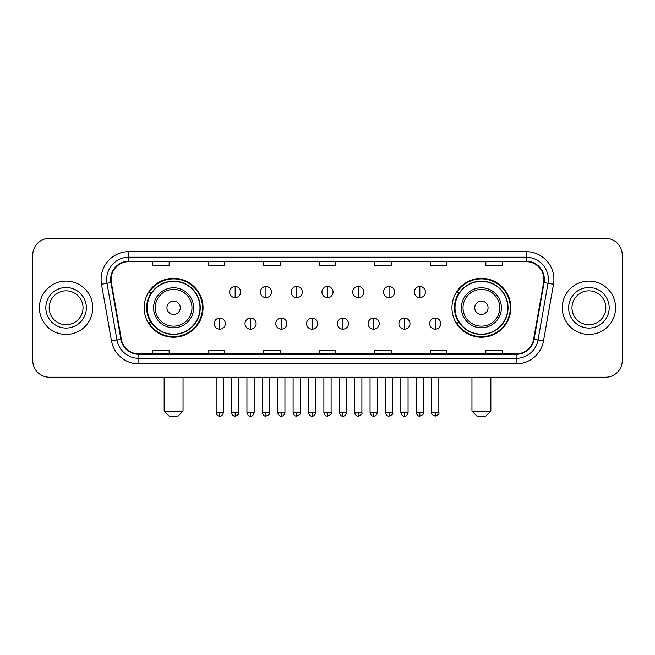 <?xml version="1.0" encoding="UTF-8"?>
<svg xmlns="http://www.w3.org/2000/svg" width="655" height="655" viewBox="0 0 655 655"><rect width="100%" height="100%" fill="white"/><g stroke="black" fill="none" stroke-linecap="round" stroke-linejoin="round"><path stroke-width="0.98" d="M451.958 307.776A29.45 29.45 0 0 0 481.4 337.227A29.45 29.45 0 0 0 510.851 307.776A29.45 29.45 0 0 0 481.4 278.326A29.45 29.45 0 0 0 451.958 307.776M144.149 307.776A29.45 29.45 0 0 0 173.6 337.227A29.45 29.45 0 0 0 203.042 307.776A29.45 29.45 0 0 0 173.6 278.326A29.45 29.45 0 0 0 144.149 307.776M151.215 322.776A26.945 26.945 0 0 1 151.215 292.777M459.016 322.776A26.945 26.945 0 0 1 459.016 292.777M32.75 254.992L32.75 360.561A16.67 16.67 0 0 0 49.42 377.231L605.58 377.231A16.67 16.67 0 0 0 622.25 360.561L622.25 254.992A16.67 16.67 0 0 0 605.58 238.322L49.42 238.322A16.67 16.67 0 0 0 32.75 254.992L32.75 360.561M39.415 307.776A26.667 26.667 0 0 0 66.09 334.443A26.667 26.667 0 0 0 92.756 307.776A26.667 26.667 0 0 0 66.09 281.11A26.667 26.667 0 0 0 39.415 307.776A26.667 26.667 0 0 0 66.09 334.443A26.667 26.667 0 0 0 92.756 307.776A26.667 26.667 0 0 0 66.09 281.11A26.667 26.667 0 0 0 39.415 307.776M562.244 307.776A26.667 26.667 0 0 0 588.91 334.443A26.667 26.667 0 0 0 615.585 307.776A26.667 26.667 0 0 0 588.91 281.11A26.667 26.667 0 0 0 562.244 307.776A26.667 26.667 0 0 0 588.91 334.443A26.667 26.667 0 0 0 615.585 307.776A26.667 26.667 0 0 0 588.91 281.11A26.667 26.667 0 0 0 562.244 307.776M111.088 279.439A17.783 17.783 0 0 1 128.871 261.664L526.129 261.664A17.783 17.783 0 0 1 543.642 282.526L533.645 339.2A17.783 17.783 0 0 1 516.14 353.888L138.86 353.888A17.783 17.783 0 0 1 121.355 339.2L111.358 282.526A17.783 17.783 0 0 1 111.088 279.439M110.646 279.439A18.225 18.225 0 0 0 110.924 282.608L120.913 339.274A18.225 18.225 0 0 0 138.86 354.339L516.14 354.339A18.225 18.225 0 0 0 534.087 339.274L544.076 282.608A18.225 18.225 0 0 0 526.129 261.214L128.871 261.214A18.225 18.225 0 0 0 110.646 279.439M101.509 284.262A27.78 27.78 0 0 1 128.871 251.659L526.129 251.659A27.78 27.78 0 0 1 553.491 284.262L543.494 340.936A27.78 27.78 0 0 1 516.14 363.893L138.86 363.893A27.78 27.78 0 0 1 111.506 340.936L101.509 284.262L106.986 283.296A22.221 22.221 0 0 1 128.871 257.219L526.129 257.219A22.221 22.221 0 0 1 548.014 283.296L538.025 339.97A22.221 22.221 0 0 1 516.14 358.334L138.86 358.334A22.221 22.221 0 0 1 116.975 339.97L106.986 283.296A22.221 22.221 0 0 1 106.642 279.439M605.58 238.322L49.42 238.322M49.42 377.231L605.58 377.231M622.25 360.561L622.25 254.992M534.087 339.274L538.025 339.97L548.014 283.296L553.491 284.262M319.165 261.664L319.165 265.422L335.835 265.422L335.835 261.664M263.605 261.664L263.605 265.422L280.274 265.422L280.274 261.664M208.044 261.664L208.044 265.422L224.714 265.422L224.714 261.664M152.484 261.664L152.484 265.422L169.154 265.422L169.154 261.664M374.726 261.664L374.726 265.422L391.395 265.422L391.395 261.664M430.286 261.664L430.286 265.422L446.956 265.422L446.956 261.664M485.846 261.664L485.846 265.422L502.516 265.422L502.516 261.664M335.835 353.888L335.835 350.13L319.165 350.13L319.165 353.888M280.274 353.888L280.274 350.13L263.605 350.13L263.605 353.888M224.714 353.888L224.714 350.13L208.044 350.13L208.044 353.888M169.154 353.888L169.154 350.13L152.484 350.13L152.484 353.888M391.395 353.888L391.395 350.13L374.726 350.13L374.726 353.888M446.956 353.888L446.956 350.13L430.286 350.13L430.286 353.888M502.516 353.888L502.516 350.13L485.846 350.13L485.846 353.888M83.021 307.776A16.932 16.932 0 0 0 66.09 290.845A16.932 16.932 0 0 0 49.15 307.776A16.932 16.932 0 0 0 66.09 324.708A16.932 16.932 0 0 0 83.021 307.776A16.932 16.932 0 0 1 66.09 324.708A16.932 16.932 0 0 1 49.15 307.776M177.489 416.678L169.71 416.678L164.151 411.119L183.04 411.119L177.489 416.678M180.264 307.776A6.665 6.665 0 0 0 173.6 301.112A6.665 6.665 0 0 0 166.927 307.776A6.665 6.665 0 0 0 173.6 314.441A6.665 6.665 0 0 0 180.264 307.776M193.602 307.776A20.002 20.002 0 0 0 173.6 287.774A20.002 20.002 0 0 0 153.597 307.776A20.002 20.002 0 0 0 173.6 327.778A20.002 20.002 0 0 0 193.602 307.776A20.002 20.002 0 0 1 173.6 327.778A20.002 20.002 0 0 1 153.597 307.776M199.988 307.776A26.388 26.388 0 0 0 173.6 281.388A26.388 26.388 0 0 0 147.203 307.776A26.388 26.388 0 0 0 173.6 334.165A26.388 26.388 0 0 0 199.988 307.776M202.485 307.776A28.894 28.894 0 0 1 148.906 322.776L151.583 322.776A26.642 26.642 0 0 0 191.219 327.754A26.642 26.642 0 0 0 191.219 287.799A26.642 26.642 0 0 0 151.583 292.777L148.906 292.777A28.894 28.894 0 0 1 202.485 307.776M485.29 416.678L477.511 416.678L471.96 411.119L490.849 411.119L485.29 416.678M488.073 307.776A6.665 6.665 0 0 0 481.4 301.112A6.665 6.665 0 0 0 474.736 307.776A6.665 6.665 0 0 0 481.4 314.441A6.665 6.665 0 0 0 488.073 307.776M501.402 307.776A20.002 20.002 0 0 0 481.4 287.774A20.002 20.002 0 0 0 461.398 307.776A20.002 20.002 0 0 0 481.4 327.778A20.002 20.002 0 0 0 501.402 307.776A20.002 20.002 0 0 1 481.4 327.778A20.002 20.002 0 0 1 461.398 307.776M507.797 307.776A26.388 26.388 0 0 0 481.4 281.388A26.388 26.388 0 0 0 455.012 307.776A26.388 26.388 0 0 0 481.4 334.165A26.388 26.388 0 0 0 507.797 307.776M510.294 307.776A28.894 28.894 0 0 1 456.715 322.776L459.392 322.776A26.642 26.642 0 0 0 499.028 327.754A26.642 26.642 0 0 0 499.028 287.799A26.642 26.642 0 0 0 459.392 292.777L456.715 292.777A28.894 28.894 0 0 1 510.294 307.776M605.85 307.776A16.932 16.932 0 0 0 588.91 290.845A16.932 16.932 0 0 0 571.979 307.776A16.932 16.932 0 0 0 588.91 324.708A16.932 16.932 0 0 0 605.85 307.776A16.932 16.932 0 0 1 588.91 324.708A16.932 16.932 0 0 1 571.979 307.776M235.161 286.497A5.559 5.559 0 0 0 229.602 292.048A5.559 5.559 0 0 0 235.161 297.607A5.559 5.559 0 0 0 240.713 292.048A5.559 5.559 0 0 0 235.161 286.497L235.161 297.607A5.559 5.559 0 0 0 240.713 292.048A5.559 5.559 0 0 0 235.161 286.497M265.938 286.497A5.559 5.559 0 0 0 260.379 292.048A5.559 5.559 0 0 0 265.938 297.607A5.559 5.559 0 0 0 271.498 292.048A5.559 5.559 0 0 0 265.938 286.497L265.938 297.607A5.559 5.559 0 0 0 271.498 292.048A5.559 5.559 0 0 0 265.938 286.497M296.723 286.497A5.559 5.559 0 0 0 291.164 292.048A5.559 5.559 0 0 0 296.723 297.607A5.559 5.559 0 0 0 302.274 292.048A5.559 5.559 0 0 0 296.723 286.497L296.723 297.607A5.559 5.559 0 0 0 302.274 292.048A5.559 5.559 0 0 0 296.723 286.497M327.5 286.497A5.559 5.559 0 0 0 321.941 292.048A5.559 5.559 0 0 0 327.5 297.607A5.559 5.559 0 0 0 333.059 292.048A5.559 5.559 0 0 0 327.5 286.497L327.5 297.607A5.559 5.559 0 0 0 333.059 292.048A5.559 5.559 0 0 0 327.5 286.497M358.277 286.497A5.559 5.559 0 0 0 352.726 292.048A5.559 5.559 0 0 0 358.277 297.607A5.559 5.559 0 0 0 363.836 292.048A5.559 5.559 0 0 0 358.277 286.497L358.277 297.607A5.559 5.559 0 0 0 363.836 292.048A5.559 5.559 0 0 0 358.277 286.497M389.062 286.497A5.559 5.559 0 0 0 383.502 292.048A5.559 5.559 0 0 0 389.062 297.607A5.559 5.559 0 0 0 394.621 292.048A5.559 5.559 0 0 0 389.062 286.497L389.062 297.607A5.559 5.559 0 0 0 394.621 292.048A5.559 5.559 0 0 0 389.062 286.497M419.839 286.497A5.559 5.559 0 0 0 414.287 292.048A5.559 5.559 0 0 0 419.839 297.607A5.559 5.559 0 0 0 425.398 292.048A5.559 5.559 0 0 0 419.839 286.497L419.839 297.607A5.559 5.559 0 0 0 425.398 292.048A5.559 5.559 0 0 0 419.839 286.497M219.769 318.052A5.559 5.559 0 0 0 214.21 323.611A5.559 5.559 0 0 0 219.769 329.17A5.559 5.559 0 0 0 225.32 323.611A5.559 5.559 0 0 0 219.769 318.052L219.769 329.17A5.559 5.559 0 0 0 225.32 323.611A5.559 5.559 0 0 0 219.769 318.052M250.546 318.052A5.559 5.559 0 0 0 244.995 323.611A5.559 5.559 0 0 0 250.546 329.17A5.559 5.559 0 0 0 256.105 323.611A5.559 5.559 0 0 0 250.546 318.052L250.546 329.17A5.559 5.559 0 0 0 256.105 323.611A5.559 5.559 0 0 0 250.546 318.052M281.331 318.052A5.559 5.559 0 0 0 275.771 323.611A5.559 5.559 0 0 0 281.331 329.17A5.559 5.559 0 0 0 286.882 323.611A5.559 5.559 0 0 0 281.331 318.052L281.331 329.17A5.559 5.559 0 0 0 286.882 323.611A5.559 5.559 0 0 0 281.331 318.052M312.107 318.052A5.559 5.559 0 0 0 306.556 323.611A5.559 5.559 0 0 0 312.107 329.17A5.559 5.559 0 0 0 317.667 323.611A5.559 5.559 0 0 0 312.107 318.052L312.107 329.17A5.559 5.559 0 0 0 317.667 323.611A5.559 5.559 0 0 0 312.107 318.052M342.892 318.052A5.559 5.559 0 0 0 337.333 323.611A5.559 5.559 0 0 0 342.892 329.17A5.559 5.559 0 0 0 348.444 323.611A5.559 5.559 0 0 0 342.892 318.052L342.892 329.17A5.559 5.559 0 0 0 348.444 323.611A5.559 5.559 0 0 0 342.892 318.052M373.669 318.052A5.559 5.559 0 0 0 368.118 323.611A5.559 5.559 0 0 0 373.669 329.17A5.559 5.559 0 0 0 379.229 323.611A5.559 5.559 0 0 0 373.669 318.052L373.669 329.17A5.559 5.559 0 0 0 379.229 323.611A5.559 5.559 0 0 0 373.669 318.052M404.454 318.052A5.559 5.559 0 0 0 398.895 323.611A5.559 5.559 0 0 0 404.454 329.17A5.559 5.559 0 0 0 410.005 323.611A5.559 5.559 0 0 0 404.454 318.052L404.454 329.17A5.559 5.559 0 0 0 410.005 323.611A5.559 5.559 0 0 0 404.454 318.052M435.231 318.052A5.559 5.559 0 0 0 429.68 323.611A5.559 5.559 0 0 0 435.231 329.17A5.559 5.559 0 0 0 440.79 323.611A5.559 5.559 0 0 0 435.231 318.052L435.231 329.17A5.559 5.559 0 0 0 440.79 323.611A5.559 5.559 0 0 0 435.231 318.052M526.129 251.659L526.129 261.214M106.986 283.296L110.924 282.608M138.86 363.893L138.86 354.339M516.14 354.339L516.14 363.893M111.506 340.936L120.913 339.274M544.076 282.608L548.014 283.296M128.871 251.659L128.871 261.214M538.025 339.97L543.494 340.936M86.354 307.776A20.272 20.272 0 0 0 66.09 287.504A20.272 20.272 0 0 0 45.817 307.776A20.272 20.272 0 0 0 66.09 328.049A20.272 20.272 0 0 0 86.354 307.776M191.972 307.776A18.373 18.373 0 0 0 173.6 289.404A18.373 18.373 0 0 0 155.219 307.776A18.373 18.373 0 0 0 173.6 326.149A18.373 18.373 0 0 0 191.972 307.776M499.781 307.776A18.373 18.373 0 0 0 481.4 289.404A18.373 18.373 0 0 0 463.028 307.776A18.373 18.373 0 0 0 481.4 326.149A18.373 18.373 0 0 0 499.781 307.776M609.183 307.776A20.272 20.272 0 0 0 588.91 287.504A20.272 20.272 0 0 0 568.646 307.776A20.272 20.272 0 0 0 588.91 328.049A20.272 20.272 0 0 0 609.183 307.776M235.161 412.511L231.542 412.511C232.173 415.082 233.385 416.285 235.161 416.121L235.161 412.511L238.772 412.511L238.772 377.231M265.938 412.511L262.327 412.511C262.958 415.082 264.161 416.285 265.938 416.121L265.938 412.511L269.549 412.511L269.549 377.231M296.723 412.511L293.104 412.511C293.735 415.082 294.938 416.285 296.723 416.121L296.723 412.511L300.334 412.511L300.334 377.231M327.5 412.511L323.889 412.511C324.52 415.082 325.723 416.285 327.5 416.121L327.5 412.511L331.111 412.511L331.111 377.231M358.277 412.511L354.666 412.511C355.297 415.082 356.5 416.285 358.277 416.121L358.277 412.511L361.896 412.511L361.896 377.231M389.062 412.511L385.451 412.511C386.082 415.082 387.285 416.285 389.062 416.121L389.062 412.511L392.673 412.511L392.673 377.231M419.839 412.511L416.228 412.511C416.858 415.082 418.062 416.285 419.839 416.121L419.839 412.511L423.458 412.511L423.458 377.231M219.769 412.511L216.158 412.511C216.789 415.082 217.992 416.285 219.769 416.121L219.769 412.511L223.38 412.511L223.38 377.231M250.546 412.511L246.935 412.511C247.565 415.082 248.769 416.285 250.546 416.121L250.546 412.511L254.156 412.511L254.156 377.231M281.331 412.511L277.72 412.511C278.35 415.082 279.554 416.285 281.331 416.121L281.331 412.511L284.941 412.511L284.941 377.231M312.107 412.511L308.497 412.511C309.127 415.082 310.331 416.285 312.107 416.121L312.107 412.511L315.718 412.511L315.718 377.231M342.892 412.511L339.282 412.511C339.912 415.082 341.116 416.285 342.892 416.121L342.892 412.511L346.503 412.511L346.503 377.231M373.669 412.511L370.059 412.511C370.689 415.082 371.893 416.285 373.669 416.121L373.669 412.511L377.28 412.511L377.28 377.231M404.454 412.511L400.844 412.511C401.474 415.082 402.678 416.285 404.454 416.121L404.454 412.511L408.065 412.511L408.065 377.231M435.231 412.511L431.62 412.511C430.892 413.665 432.095 414.869 435.231 416.121L435.231 412.511L438.842 412.511L438.842 377.231M183.04 377.231L183.04 411.119M164.151 377.231L164.151 411.119M490.849 377.231L490.849 411.119M471.96 377.231L471.96 411.119M231.542 412.511L231.542 377.231M238.772 412.511C239.501 413.665 238.297 414.869 235.161 416.121M262.327 412.511L262.327 377.231M269.549 412.511C270.286 413.665 269.082 414.869 265.938 416.121M293.104 412.511L293.104 377.231M300.334 412.511C301.063 413.665 299.859 414.869 296.723 416.121M323.889 412.511L323.889 377.231M331.111 412.511C331.848 413.665 330.644 414.869 327.5 416.121M354.666 412.511L354.666 377.231M361.896 412.511C362.624 413.665 361.421 414.869 358.277 416.121M385.451 412.511L385.451 377.231M392.673 412.511C393.409 413.665 392.206 414.869 389.062 416.121M416.228 412.511L416.228 377.231M423.458 412.511C424.186 413.665 422.983 414.869 419.839 416.121M216.158 412.511L216.158 377.231M223.38 412.511C222.749 415.082 221.546 416.285 219.769 416.121M246.935 412.511L246.935 377.231M254.156 412.511C253.526 415.082 252.322 416.285 250.546 416.121M277.72 412.511L277.72 377.231M284.941 412.511C284.311 415.082 283.107 416.285 281.331 416.121M308.497 412.511L308.497 377.231M315.718 412.511C315.088 415.082 313.884 416.285 312.107 416.121M339.282 412.511L339.282 377.231M346.503 412.511C345.873 415.082 344.669 416.285 342.892 416.121M370.059 412.511L370.059 377.231M377.28 412.511C376.65 415.082 375.446 416.285 373.669 416.121M400.844 412.511L400.844 377.231M408.065 412.511C407.435 415.082 406.231 416.285 404.454 416.121M431.62 412.511L431.62 377.231M438.842 412.511C439.579 413.665 438.375 414.869 435.231 416.121"/></g></svg>
